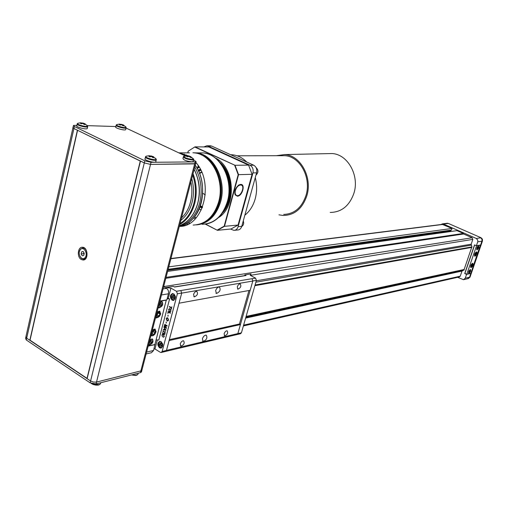 <?xml version="1.0" encoding="UTF-8"?>
<svg xmlns="http://www.w3.org/2000/svg" width="508" height="508" viewBox="0 0 508 508"><rect width="100%" height="100%" fill="white"/><g stroke="black" fill="none" stroke-linecap="round" stroke-linejoin="round"><path stroke-width="0.76" d="M209.931 145.796L211.728 146.101L253.702 165.208C256.299 166.77 257.264 169.304 256.597 172.815L241.757 226.352C241.002 228.683 239.624 229.902 237.623 230.003L234.721 230.295M230.473 229.038L233.953 230.372C235.96 230.264 237.338 229.038 238.093 226.695L252.952 172.904C253.619 169.38 252.654 166.834 250.044 165.259L207.975 146.063L206.921 145.764L203.835 146.926M198.19 165.608L197.536 168.11M255.276 177.597C257.099 184.791 257.067 191.91 255.175 198.939C253.155 205.899 249.72 211.322 244.85 215.189M230.632 154.705L232.772 154.826C237.947 155.448 242.614 157.855 246.78 162.058M198.126 167.811L198.558 166.167M241.713 226.511C243.561 225.304 244.081 223.425 243.275 220.885M187.75 152.864L188.182 151.187L194.989 146.844L208.877 146.971L248.577 165.1L252.07 174.301L238.055 225.063L231.038 228.987L217.411 230.315L205.245 224.098M280.981 155.702L285.121 155.689C300.203 156.642 311.582 178.048 305.956 195.516C301.752 207.689 294.329 213.995 283.699 214.427M188.182 151.187L194.989 146.844L235.02 165.297L248.577 165.1M194.837 147.091L235.02 165.297L238.557 174.663L252.07 174.301M240.614 184.398C245.732 183.934 242.354 196.202 237.388 196.196L235.172 194.875C234.175 191.059 235.452 187.731 239.001 184.899L240.614 184.398M234.74 165.494L238.201 174.663L238.557 174.663L224.479 226.327L238.055 225.063M238.201 174.663L224.168 226.174L224.479 226.327L217.411 230.315L205.48 224.066M276.276 155.708L284.645 154.572C300.495 155.105 312.725 177.546 306.8 195.904C302.311 208.775 294.437 215.297 283.178 215.475L278.962 214.821M234.721 192.938L235.096 194.227L236.309 195.32M241.198 185.058L240.017 184.753L238.347 185.325M224.168 226.174L217.259 230.073M187.782 152.864L188.176 151.346M327.939 153.632L331.889 153.543C347.701 154.051 359.81 175.73 353.841 193.478C349.326 205.931 341.452 212.255 330.213 212.446M218.885 217.386C236.868 206.216 234.956 167.672 215.868 158.21M235.407 190.475C234.779 193.3 235.293 195.009 236.95 195.593C241.071 196.755 245.326 185.687 241.014 185.007C238.595 184.982 236.722 186.804 235.407 190.475M223.114 212.376C234.175 199.847 232.861 174.142 220.529 162.731M179.324 226.365C202.844 227.438 214.801 183.286 195.923 162.56M187.858 155.702L179.318 152.851L189.528 152.87M179.324 226.346C200.279 224.307 210.598 186.106 195.212 165.291M185.249 155.791L180.797 153.791M255.969 175.082C258.585 172.637 258.604 170.11 256.032 167.494M205.27 194.856L202.762 193.275M200.825 170.205L198.66 171.488M200.33 205.816L202.603 206.902M168.345 319.938L167.659 318.364L167.037 318.186L166.44 318.808L167.132 320.377L167.748 320.554L168.516 319.9L167.659 318.364M170.751 310.82L170.066 309.245L169.45 309.067L168.84 309.702L169.532 311.264L170.142 311.448L170.923 310.782L170.066 309.245M165.576 329.863L164.656 328.765L164.414 329.698L165.748 329.825L164.656 328.765M167.831 318.332L167.069 318.179M167.9 320.523L168.516 319.9M170.237 309.213L169.475 309.067M170.269 311.423L170.923 310.782M163.697 336.779L164.205 336.239L163.5 334.734L162.719 334.588M163.747 337.236L163.5 336.817M162.477 336.626L162.052 334.931L162.662 334.137L163.481 334.378L164.3 336.461L163.233 337.204L164.033 336.271L163.328 334.772L162.693 334.594L162.147 335.134L162.446 336.772L161.874 334.962L162.655 334.137M164.979 333.623L165.1 332.588L163.106 331.038M165.1 332.588L162.858 331.375L162.966 330.956L165.043 332.2L165.437 331.324M166.389 328.276L164.008 326.993L164.122 326.574L166.294 327.73L164.592 325.406M166.961 326.111L164.738 325.793L166.516 327.793L166.357 328.397L164.008 326.993M164.503 325.73L164.433 325.38L166.821 325.73L164.89 324.269M167.945 320.98L167.189 320.764L166.345 318.618L167.024 317.722L167.773 317.938L168.618 320.097L167.78 321.018L167.018 320.802L166.173 318.649L167.024 317.722M167.9 313.404L168.243 311.544M170.383 313.157L168.434 312.014L167.869 313.519L168.097 311.461L170.466 312.845L170.351 313.271L168.256 312.045M171.437 309.15L171.564 308.102L169.551 306.565M171.564 308.102L169.297 306.915L169.405 306.483L171.507 307.702L171.901 306.813M170.167 311.906L169.589 311.664L168.739 309.512L169.437 308.604L170.174 308.82L171.025 310.979L170.167 311.906L169.418 311.696L168.567 309.543L169.437 308.604M168.002 316.192L168.11 315.227M166.199 323.037L166.306 322.072M165.875 330.238L163.22 329.997L163.335 329.559L164.281 329.616L164.592 328.447L164.04 327.489M163.392 329.959L163.493 329.578M164.776 334.391L162.655 332.765M164.846 333.546L164.929 332.619M165.043 332.2L164.675 333.585M166.103 327.539L164.332 325.761M164.821 324.536L167.1 325.584L166.948 326.174L164.738 325.793M166.649 325.761L164.649 324.568M171.304 309.074L171.393 308.134M171.507 307.702L171.132 309.105M172.085 300.126L173.291 300.425C176.333 297.917 176.092 295.618 172.561 293.529C169.824 295.084 169.666 297.282 172.085 300.126M159.525 347.79L160.877 348.113C163.697 345.465 163.341 343.205 159.81 341.332C157.296 342.9 157.201 345.059 159.525 347.79M167.977 316.313L167.97 315.144L167.977 316.313M166.173 323.158L166.16 321.989L166.173 323.158M164.592 328.447L165.976 329.844L165.856 330.289L163.22 329.997M164.109 329.654L164.421 328.479M164.744 334.512L162.401 333.102L162.516 332.683L164.852 334.093L164.744 334.512M181.718 293.053L177.394 293.783L176.498 291.287L180.791 290.544L181.718 293.053L166.408 350.641L165.468 351.485L161.322 352.463M167.335 298.05L169.609 298.907L158.801 340.036L156.108 339.903M169.609 298.907L167.157 298.723M244.64 275.628L244.837 274.93L245.98 275.539L174.568 287.033L173.38 286.36L165.856 287.56L165.76 287.928M168.3 298.152L170.929 288.125L165.856 287.56M157.334 339.96L154.965 348.99L154.007 348.913M177.394 293.783L162.135 351.473L161.131 352.508L160.382 352.336L154.965 348.99M176.498 291.287L170.929 288.125M251.981 278.721L252.863 280.791L251.981 278.721L255.556 278.13L250.234 275.317L251.016 273.945L244.837 274.93M250.571 275.495L251.016 273.945M255.556 278.13L256.394 280.378L252.825 280.981M237.846 333.642L241.433 332.797L256.394 280.378M169.342 339.655L239.439 324.002L240.424 324.561L250.171 290.297M236.747 334.613L237.782 333.82L240.43 324.561L169.107 340.563L166.497 350.38L237.865 333.585M241.433 332.797L240.462 333.756L237.052 334.556M215.633 290.633L216.478 293.465C219.996 291.878 220.961 289.719 219.367 286.995C217.773 287.02 216.529 288.233 215.633 290.633M252.863 280.791L250.177 290.29L179.026 303.206L181.705 293.122L252.806 281.051M239.439 324.002L248.958 290.512M202.387 338.817L203.175 341.452C206.667 339.896 207.677 337.782 206.204 335.115C204.578 335.153 203.308 336.391 202.387 338.817M237.782 333.82L236.855 334.588L165.773 351.39M224.117 333.788L224.714 335.934C227.476 334.658 228.282 332.95 227.133 330.803C225.863 330.841 224.854 331.832 224.117 333.788M180.238 343.941L180.943 346.177C184.004 344.869 184.874 343.065 183.566 340.773C182.131 340.805 181.019 341.859 180.238 343.941M237.28 286.868L237.922 289.173C240.703 287.865 241.478 286.125 240.24 283.934C238.989 283.959 238.004 284.937 237.28 286.868M193.548 294.475L194.31 296.888C197.39 295.542 198.222 293.7 196.806 291.363C195.396 291.376 194.31 292.418 193.548 294.475M245.98 275.539L245.554 275.482M160.985 343.027L160.591 344.513L159.493 344.761L159.918 343.135L161.233 342.995L160.807 343.7L161.036 345.25L161.754 345.878M161.734 345.967L160.591 344.513M161.481 345.992L160.382 346.246L161.696 346.107L162.122 344.481L161.233 342.995M160.382 346.246L159.493 344.761M161.525 341.935C160.198 341.312 159.258 341.782 158.706 343.338C158.833 347.04 160.109 348.19 162.528 346.786M160.147 341.325L158.699 343.122C158.426 345.923 159.366 347.516 161.525 347.904M173.863 295.294L173.361 296.069L173.59 297.637L174.327 298.253M173.571 295.269L173.139 296.901L172.041 297.091L172.485 295.421L173.825 295.231L174.733 296.71L174.295 298.38L172.949 298.564L172.041 297.091M174.308 298.342L173.139 296.901M174.047 298.374L172.949 298.564M172.879 293.535L171.228 295.478C170.923 298.234 171.844 299.828 173.971 300.253M174.339 294.278C172.911 293.491 171.875 293.954 171.234 295.669C171.348 299.396 172.637 300.533 175.114 299.085M146.126 353.968L151.416 352.73L153.6 350.463L154.921 344.43M159.887 301.073L166.859 299.853L168.446 293.789C168.872 291.408 168.224 289.598 166.516 288.36L163.62 286.715M148.158 346.145L155.143 344.57M166.313 299.949L154.896 344.526L148.184 346.043M159.836 301.257L166.541 300.082M142.018 369.754L140.843 370.897L96.507 382.08L93.485 382.086L96.52 382.08L140.856 370.897L141.878 370.326L142.024 369.729M93.485 382.086L90.589 380.994L144.304 162.928L150.514 164.401L96.056 383.934L140.398 372.669L194.653 163.874L195.631 163.671L150.514 164.401L194.653 163.868L195.174 161.887L196.145 161.69L193.586 159.804M151.568 335.769L150.946 335.432M152.356 330.003L154.826 329.019L155.308 329.235M155.969 317.786L155.607 317.519M157.036 312.039L159.461 311.08L159.944 311.296M149.155 345.154L148.52 344.761L149.155 345.154C152.832 343.656 153.854 341.56 152.229 338.861L149.777 339.922M158.21 307.505L158.921 307.943C162.617 306.426 163.601 304.292 161.881 301.555L159.499 302.552M151.035 162.306L150.514 164.401L144.304 162.922L144.824 160.826L151.035 162.306L195.174 161.887M144.304 162.928L140.487 161.061L144.304 162.922M96.056 383.934L90.138 382.848L90.595 381L87.128 378.676L140.487 161.061L77.4 130.207L29.826 340.296L87.128 378.67M141.567 371.519L140.398 372.669M29.826 340.296L26.676 338.182L25.959 336.537L72.942 127.806M76.937 125.317L73.476 125.438L74.384 126.505L73.933 128.511L72.904 127.578L73.927 128.518L26.676 338.182M115.919 126.536L87.509 125.647M185.109 155.816L126.098 128.073M150.965 335.35L151.759 335.883L153.219 335.617L154.819 334.251L156.058 331.692L155.016 329.133L152.248 330.422M155.632 317.424L156.458 318.002L159.556 316.313L160.725 313.817L159.652 311.194L156.928 312.445M74.384 126.505L144.824 160.826M73.933 128.511L77.4 130.207L73.927 128.518M26.683 338.188L26.283 339.973L90.138 382.848M26.283 339.973L25.571 338.328L25.819 337.204M125.8 129.324L125.705 129.705C124.466 130.823 114.097 127.819 115.849 126.848L116.173 125.463M193.231 161.188L193.123 161.595L191.872 161.842C186.506 161.195 183.534 160.077 182.95 158.483L183.312 157.055M155.912 161.436L155.791 161.912C154.337 163.278 143.085 159.899 145.091 158.699L145.447 157.264M87.332 128.168L87.23 128.613C85.839 129.813 74.924 126.714 76.86 125.66L77.172 124.263M151.505 333.292C151.295 335.14 151.975 335.782 153.53 335.216L154.838 334.099L155.842 332.016C155.257 329.044 153.841 329.362 151.587 332.969M156.178 315.335L156.102 315.874C156.439 317.989 157.594 318.084 159.556 316.16L160.515 314.128C159.937 311.106 158.515 311.398 156.261 315.011M154.991 332.88L155.092 331.083L153.772 330.886L152.349 332.486L152.248 334.283L153.575 334.474L154.991 332.88L153.048 331.699M157.461 316.738L159.042 315.951L159.925 313.982L159.226 312.795L157.639 313.576L156.756 315.551L157.461 316.738M148.52 344.754L150.412 344.551M152.895 340.646L152.209 338.855M158.229 307.524L160.261 307.296C162.103 305.981 162.827 304.413 162.439 302.603L161.227 301.917L159.385 303.009M162.604 303.409L161.836 301.549M77.54 130.391L30.029 340.195L87.014 378.358L140.278 161.068L77.775 130.391M131.445 374.942L136.563 375.298L137.655 374.587M91.199 383.407L92.996 384.435L95.955 385.147L98.673 385.007L100.139 384.143M125.343 126.416L126.111 127.235C125.787 128.746 113.925 125.305 116.891 124.555L119.45 124.111L120.834 124.371L119.336 124.689L120.142 125.063L121.641 124.752L122.885 125.736L123.736 125.768L122.492 124.778L123.812 125.19L123.006 124.809L119.45 124.111M191.071 157.277L193.592 158.998L192.284 159.404C186.626 158.623 183.896 157.524 184.087 156.089L186.754 156.14M188.011 156.623L188.176 155.981L186.709 156.362L187.598 156.775L189.065 156.394L190.43 157.461L191.256 157.461L189.884 156.394L190.5 156.508L193.592 158.998L193.599 159.76L192.348 160.007C186.982 159.353 184.004 158.229 183.42 156.648L183.896 156.166M155.257 158.102L156.274 159.182C155.893 161.049 142.831 157.124 146.291 156.185L149.142 155.721L150.539 156.064L148.946 156.464L149.847 156.896L151.447 156.496L152.844 157.613L153.746 157.607L152.349 156.496L153.74 156.883L152.838 156.451L149.142 155.721M86.741 125.089L87.636 126.016C87.243 127.648 74.682 124.079 77.953 123.26L77.273 123.819C75.343 124.86 86.258 127.959 87.649 126.771L87.23 128.613M152.279 333.692L153.575 334.474M157.093 314.795L159.042 315.951M158.515 313.144L159.925 313.982M148.647 344.259L150.476 344.519C152.337 343.224 153.092 341.674 152.749 339.877L151.53 339.217L149.663 340.366M158.344 306.984L159.988 307.454M81.305 259.505L83.064 260.007C88.767 260.325 88.068 247.021 82.391 247.263C77.667 246.882 76.765 257.194 81.305 259.505M188.176 155.981L186.798 155.651L184.087 156.089M188.887 156.42L189.001 155.981L186.798 155.651M189.001 155.981L190.189 156.439M84.43 123.52L80.62 122.784L82.055 123.057L80.429 123.381L81.248 123.781L82.874 123.45L84.144 124.479L85.071 124.511L83.801 123.482L85.249 123.908L84.366 123.59M149.327 343.052L149.758 341.401L151.086 340.328L151.981 340.912L151.555 342.563L150.228 343.63L149.327 343.052M159.029 305.772L159.468 304.082L160.801 303.041L161.69 303.689L161.252 305.371L159.925 306.413L159.029 305.772M84.703 259.055L85.103 259.271M83.833 247.618L83.496 247.91M121.603 124.752L121.685 124.403M122.377 125.266L122.492 124.778M120.707 124.892L120.834 124.371M189.763 156.87L189.884 156.394M151.333 156.508L151.447 156.064M152.216 157.036L152.349 156.496M150.381 156.712L150.539 156.064M82.899 123.469L82.982 123.088M83.674 124.035L83.801 123.482M81.934 123.584L82.055 123.057M151.067 340.347L151.981 340.912M150.762 340.595L150.425 341.871L151.555 342.563M149.422 342.678L150.425 341.871M160.712 303.117L161.69 303.689M160.477 303.301L160.109 304.705L161.252 305.371M159.106 305.486L160.109 304.705M149.441 342.614L150.705 340.639M159.118 305.422L160.388 303.365M79.324 251.746L80.493 249.136L82.848 247.98C87.852 247.764 88.468 259.48 83.445 259.201L81.369 258.388L79.807 256.203M80.328 249.625C83.636 245.675 88.443 253.803 85.058 257.658C81.731 261.569 76.981 253.467 80.328 249.625M81.128 253.924L82.194 255.746L83.763 255.454L84.258 253.346L83.185 251.524L81.623 251.816L81.128 253.924L83.617 253.657L84.023 254.343M83.858 252.654L83.617 253.657M83.261 251.644L81.623 251.816M168.135 269.361L451.409 230.149L452.025 228.467L442.246 224.371M243.383 325.952L459.423 276.904L460.267 276.168L462.007 271.082L464.204 269.818L464.128 269.488L246.107 316.408M464.128 269.488L471.672 247.428L254.876 285.686L471.703 247.421L471.951 246.907L471.183 244.196L472.827 239.389L472.148 237.757L463.582 233.991L165.811 278.295M463.582 233.991L463.353 233.445L166.053 277.355M450.59 231.546L450.844 230.226M452.025 228.467L168.783 266.865M463.353 233.445L456.99 230.645L167.602 271.399M441.027 224.53L442.474 223.857L443.408 224.034L476.326 238.487L477.755 240.151L477.812 241.586L476.402 245.732L474.529 244.9L464.725 273.526L466.573 274.384L465.271 278.181L463.531 279.698L457.581 277.317M474.713 256.172L474.631 256.146C474.237 254.375 474.866 252.946 476.51 251.86L476.644 251.924M480.371 245.034L470.821 273.368L466.769 274.282L464.89 273.412L474.669 244.964M467.589 278.746L469.576 277.279L482.111 240.798L481.851 238.925L480.587 237.795L481.794 238.919L482.136 240.309L480.67 244.983L476.402 245.732M446.983 223.247L448.196 223.374L481.114 237.776L482.39 239.103L482.46 240.995L470.002 277.178L468.217 278.651M446.272 223.38L447.853 223.476L443.408 224.034M446.589 223.342L447.853 223.476M470.795 273.374L469.589 277.184L467.855 278.689L463.855 279.622M470.884 273.412L466.573 274.384M466.769 274.282L476.536 245.815L480.543 245.11M474.631 244.97L476.536 245.815M473.081 264.312L472.611 263.233C470.903 264.42 470.294 265.849 470.789 267.519L470.814 267.532M477.037 249.86C478.587 248.52 479.101 247.167 478.574 245.821C476.968 246.945 476.402 248.291 476.885 249.86L477.037 249.86M468.922 273.469C470.465 272.117 470.98 270.783 470.465 269.475C468.859 270.586 468.293 271.92 468.751 273.475L468.922 273.469M472.611 263.233L472.757 263.303C471.049 264.49 470.44 265.919 470.935 267.589L471.741 267.17M476.987 252.946L476.656 251.924C475.012 253.016 474.389 254.445 474.777 256.21L475.71 255.753M472.707 265.824L473.075 264.185C472.504 262.033 469.697 268.637 471.849 267.068L472.707 265.824M475.177 255.918L475.761 255.708L476.974 252.819C475.717 252.679 475.113 253.714 475.177 255.918M472.777 264.579L472.326 264.382L471.608 265.341L472.516 265.741L472.777 264.579M471.805 266.7L471.348 266.503L471.805 266.7L472.516 265.741M471.348 266.503L471.608 265.341M476.079 254.978L476.536 252.946L475.298 254.61L475.405 255.41L476.079 254.978L475.298 254.629M478.536 245.923L478.625 246.209C476.974 247.066 476.51 248.177 477.234 249.542L478.447 245.815M476.682 249.72L477.107 249.587M470.427 269.57L470.51 269.862C468.865 270.707 468.395 271.805 469.1 273.158L470.338 269.469M468.554 273.329L469.081 273.171M475.85 253.397L476.644 253.746M478.314 247.218L477.33 248.895L477.45 247.371L478.066 246.761L478.314 247.218L477.825 247.002M470.192 270.84L469.214 272.51L469.322 271.031L469.938 270.408L470.192 270.84L469.722 270.624M477.247 247.974L477.945 248.285M469.138 271.57L469.83 271.888M256.597 172.815L252.952 172.904M241.757 226.352L238.093 226.695M211.728 146.101L207.975 146.063M253.702 165.208L250.044 165.259M222.682 165.589C229.895 175.635 231.997 187.096 229 199.981L225 209.252M196.202 217.837L194.532 216.77M194.399 216.935L196.082 217.976M227.089 204.61L228.676 200C231.292 189.37 230.137 179.337 225.209 169.907M193.561 217.951L195.205 218.923M227.882 202.26L228.27 200.933C231.051 189.681 229.87 179.026 224.72 168.967M202.057 224.276C214.211 223.787 222.663 216.167 227.419 201.409C233.775 180.188 220.536 154.089 203.244 152.889L198.482 152.883M205.549 224.06C219.456 222.167 230.308 206.045 229.711 188.195C229.273 170.351 217.367 154.349 203.244 152.889L196.317 152.876C213.671 154.089 226.981 180.416 220.605 201.828C216.11 216.078 208.058 223.755 196.444 224.873M201.111 154.781C215.824 159.868 225.184 183.039 219.767 201.632C216.929 211.449 211.849 218.275 204.514 222.104M186.411 154.946L184.804 155.543M188.106 222.815L189.763 223.266M186.474 223.818L187.89 224.269M193.167 225.057C205.378 224.568 213.868 216.865 218.637 201.949C225.012 180.48 211.684 154.089 194.316 152.876C211.957 154.127 225.279 180.486 218.904 201.873C214.84 215.1 207.423 222.758 196.64 224.841M184.442 154.102L183.071 154.673M179.375 226.155C189.173 223.361 195.929 215.678 199.644 203.111C202.698 190.144 201.073 178.111 194.767 166.999M198.819 198.393C199.834 191.821 199.504 185.299 197.828 178.841M194.177 169.259C199.473 179.978 200.692 191.294 197.828 203.2C194.469 214.795 188.36 222.307 179.489 225.723C188.303 222.301 194.386 214.808 197.739 203.225C200.59 191.351 199.396 180.061 194.151 169.361M193.027 173.679C196.64 183.426 197.199 193.338 194.71 203.41C191.935 213.316 186.969 220.332 179.813 224.466M192.678 175.031C195.866 184.353 196.285 193.758 193.923 203.251C191.326 212.598 186.703 219.361 180.054 223.545M180.899 220.307C186.207 216.218 189.929 210.274 192.062 202.463C194.05 194.57 193.948 186.62 191.745 178.613M181.521 217.907C185.725 213.957 188.716 208.699 190.487 202.14C192.17 195.523 192.303 188.773 190.894 181.889M199.409 173.272L201.606 171.914M201.771 172.301L199.53 173.584M201.333 209.906L199.117 209.061M199.269 167.322L197.104 168.37L199.269 167.316M202.19 207.956L199.86 207.124M198.069 170.224L200.311 169.189M202.451 207.296L200.12 206.413M198.393 170.91L200.635 169.824M162.135 351.473L166.472 350.45M180.791 290.544L251.943 278.702M146.615 352.088L153.6 350.463M163.049 288.919L166.516 288.36M161.474 294.957L168.446 293.789M132.099 374.777C134.969 375.456 136.925 375.291 137.973 374.275L138.163 373.545M92.469 383.826L98.977 384.658L100.47 383.819L100.686 382.956M126.035 127.343L126.13 127.946C124.892 129.051 114.516 126.041 116.262 125.082L116.63 124.67M193.662 159.283L193.123 161.595M156.223 159.29L156.267 159.995C154.819 161.347 143.554 157.963 145.567 156.781L146.025 156.299M87.579 126.117L87.649 126.771L87.636 126.016L84.595 123.654M442.862 224.441L170.898 258.737M464.204 269.818L245.961 316.929M471.926 247.237L254.933 285.483M471.964 247.136L254.978 285.337M471.951 246.907L255.073 284.994M471.221 245.148L255.873 282.194M471.183 244.196L256.28 280.778M472.827 239.389L250.628 275.304M472.148 237.757L163.652 286.601M450.66 230.784L167.913 270.212M450.647 230.835L167.894 270.288M451.485 230.086L168.154 269.297M460.267 276.168L243.618 325.139M462.007 271.082L245.624 318.103M462.147 270.923L245.681 317.913M464.033 270.078L245.866 317.259M464.172 269.919L245.923 317.062M481.99 241.148L477.73 241.859M480.587 237.795L476.326 238.487M480.695 237.839L481.114 237.776M447.758 223.431L448.196 223.374M469.589 277.184L465.271 278.181M482.035 241.065L482.46 240.995M469.576 277.279L470.002 277.178M206.921 145.764L210.68 145.802M232.772 154.826L230.905 154.832M285.121 155.689L237.096 155.791M235.096 194.227L235.172 194.875M238.557 185.204L239.001 184.899M284.645 154.572L331.889 153.543M241.014 185.007L240.57 184.798M224.472 210.21L229.127 199.942C232.2 186.588 229.864 174.866 222.117 164.776M192.926 152.762L196.317 152.876M193.453 218.072C204.864 206.064 205.829 179.807 195.237 165.202M201.6 171.894L199.39 173.228M173.692 300.355L173.291 300.425M161.233 348.031L160.877 348.113M215.919 293.16L216.478 293.465M202.603 341.116L203.175 341.452M224.282 335.686L224.714 335.934M180.429 345.865L180.943 346.177M237.503 288.944L237.922 289.173M193.796 296.596L194.31 296.888M174.384 286.925L245.662 275.463M141.865 370.326L196.145 161.69M141.878 370.326L141.421 372.091M73.393 125.793L73.025 127.438M158.255 307.556L158.921 307.943M155.842 332.016L156.058 331.692M136.563 375.298L137.973 374.275L138.252 373.209M98.901 384.943L100.47 383.819L100.736 382.746M123.158 124.924L126.111 127.235L125.705 129.705M153.073 156.629L156.274 159.182L155.791 161.912M152.749 339.877L152.743 339.458M162.439 302.603L162.427 302.19M131.426 374.948L135.617 375.488M93.942 384.759L97.707 385.172M121.831 124.422L121.463 124.327M189.179 156L188.652 155.867M151.67 156.089L151.054 155.931M83.179 123.114L82.728 123.006M80.639 122.784L77.953 123.26M83.763 259.925L83.064 260.007M84.061 259.131L85.439 258.972M82.848 247.98L84.233 247.834M442.411 224.352L170.955 258.515M451.409 230.149L168.129 269.38M446.926 223.298L442.474 223.857M446.869 223.26L447.307 223.209M473.075 264.185L473.088 263.785M476.974 252.819L476.993 252.412"/></g></svg>

